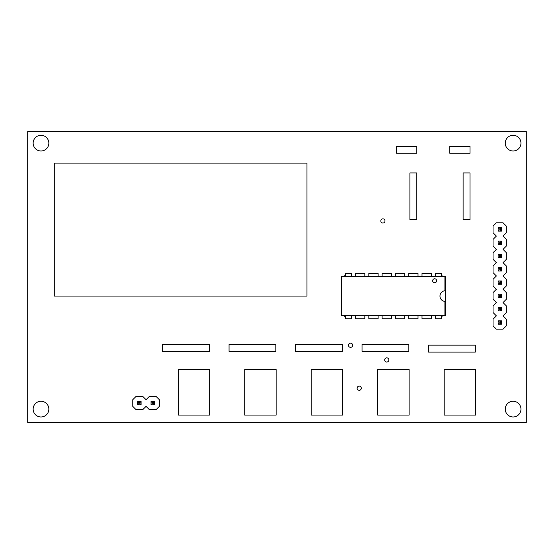 <?xml version="1.0" encoding="UTF-8"?>
<svg xmlns="http://www.w3.org/2000/svg" width="554" height="554" viewBox="0 0 554 554"><rect width="100%" height="100%" fill="white"/><g stroke="black" fill="none" stroke-linecap="round" stroke-linejoin="round"><path stroke-width="0.83" d="M380.813 220.949A2.091 2.091 0 0 1 383.957 219.135A2.091 2.091 0 0 1 383.957 222.756A2.091 2.091 0 0 1 380.813 220.949M442.071 315.766A2.126 2.126 0 0 1 441.427 317.581M344.761 276.404A2.126 2.126 0 0 1 345.405 274.59M348.466 345.26A2.091 2.091 0 0 1 351.61 343.445A2.091 2.091 0 0 1 351.61 347.074A2.091 2.091 0 0 1 348.466 345.26M357.108 388.209A2.091 2.091 0 0 1 360.245 386.394A2.091 2.091 0 0 1 360.245 390.023A2.091 2.091 0 0 1 357.108 388.209M384.67 359.948A2.091 2.091 0 0 1 387.814 358.133A2.091 2.091 0 0 1 387.814 361.762A2.091 2.091 0 0 1 384.67 359.948M441.427 274.59A2.126 2.126 0 0 1 442.071 276.404M345.405 317.581A2.126 2.126 0 0 1 344.761 315.766M33.143 143.147A7.853 7.853 0 0 1 44.922 136.346A7.853 7.853 0 0 1 44.922 149.947A7.853 7.853 0 0 1 33.143 143.147M33.143 409.122A7.853 7.853 0 0 1 44.922 402.322A7.853 7.853 0 0 1 44.922 415.922A7.853 7.853 0 0 1 33.143 409.122M505.255 409.122A7.853 7.853 0 0 1 517.034 402.322A7.853 7.853 0 0 1 517.034 415.922A7.853 7.853 0 0 1 505.255 409.122M505.255 143.147A7.853 7.853 0 0 1 517.034 136.346A7.853 7.853 0 0 1 517.034 149.947A7.853 7.853 0 0 1 505.255 143.147M526.3 131.575L27.7 131.575L27.7 422.425L526.3 422.425L526.3 131.575M364.823 273.413L355.516 273.413L355.516 276.404L364.823 276.404L364.823 273.413M431.317 273.413L422.01 273.413L422.01 276.404L431.317 276.404L431.317 273.413M378.126 273.413L368.812 273.413L368.812 276.404L378.126 276.404L378.126 273.413M418.021 273.413L408.714 273.413L408.714 276.404L418.021 276.404L418.021 273.413M391.422 273.413L382.115 273.413L382.115 276.404L391.422 276.404L391.422 273.413M391.422 276.404L408.714 276.404M378.126 276.404L382.115 276.404M445.284 301.404L444.91 301.39A5.318 5.318 0 0 1 439.966 296.085A5.318 5.318 0 0 1 444.91 290.781L445.284 290.767L445.284 315.766L441.427 315.766L441.427 318.758L435.305 318.758L435.305 315.766L431.317 315.766L431.317 318.758L422.01 318.758L422.01 315.766L418.021 315.766L418.021 318.758L408.714 318.758L408.714 315.766L404.718 315.766L404.718 318.758L395.411 318.758L395.411 315.766L391.422 315.766L391.422 318.758L382.115 318.758L382.115 315.766L378.126 315.766L378.126 318.758L368.812 318.758L368.812 315.766L364.823 315.766L364.823 318.758L355.516 318.758L355.516 315.766L341.555 315.766L341.555 276.404L345.405 276.404L345.405 273.413L351.527 273.413L351.527 276.404L355.516 276.404M364.823 276.404L368.812 276.404M431.317 276.404L441.427 276.404L441.427 273.413L435.305 273.413L435.305 276.404M418.021 276.404L422.01 276.404M404.718 276.404L404.718 273.413L395.411 273.413L395.411 276.404M364.823 315.766L355.516 315.766M378.126 315.766L368.812 315.766M391.422 315.766L382.115 315.766M418.021 315.766L408.714 315.766M431.317 315.766L422.01 315.766M434.641 282.762A1.994 1.994 0 0 1 432.916 279.77A1.994 1.994 0 0 1 436.372 279.77A1.994 1.994 0 0 1 434.641 282.762M444.91 290.781L444.91 276.778L341.929 276.778L341.929 315.392L444.91 315.392L444.91 301.39M444.91 276.778L445.284 276.404L445.284 290.767M345.405 276.404L351.527 276.404M351.527 315.766L351.527 318.758L345.405 318.758L345.405 315.766M441.427 276.404L445.284 276.404M441.427 315.766L435.305 315.766M404.718 315.766L395.411 315.766M445.284 315.766L444.91 315.392M341.929 315.392L341.555 315.766M341.555 276.404L341.929 276.778M449.806 146.339L449.806 153.257L470.021 153.257L470.021 146.339L449.806 146.339M396.609 146.339L396.609 153.257L416.823 153.257L416.823 146.339L396.609 146.339M140.037 403.769L138.784 403.769L138.784 402.509L140.037 402.509L140.037 403.769L141.083 404.815L141.083 401.463L137.731 401.463L137.731 404.815L141.083 404.815M140.037 402.509L141.083 401.463M138.784 403.769L137.731 404.815M138.784 402.509L137.731 401.463M132.759 399.711L136.083 396.387L142.731 396.387L146.062 399.711L149.386 396.387L156.034 396.387L159.358 399.711L159.358 406.359L156.034 409.683L149.386 409.683L146.062 406.359L142.731 409.683L136.083 409.683L132.759 406.359L132.759 399.711M153.34 403.769L152.08 403.769L152.08 402.509L153.34 402.509L153.34 403.769L154.386 404.815L154.386 401.463L151.034 401.463L151.034 404.815L154.386 404.815M153.34 402.509L154.386 401.463M152.08 403.769L151.034 404.815M152.08 402.509L151.034 401.463M209.364 351.409L209.364 344.491L162.551 344.491L162.551 351.409L209.364 351.409M275.857 351.409L275.857 344.491L229.044 344.491L229.044 351.409L275.857 351.409M342.351 351.409L342.351 344.491L295.538 344.491L295.538 351.409L342.351 351.409M408.845 351.409L408.845 344.491L362.032 344.491L362.032 351.409L408.845 351.409M475.339 352.074L475.339 345.156L428.526 345.156L428.526 352.074L475.339 352.074M470.021 172.938L463.102 172.938L463.102 219.751L470.021 219.751L470.021 172.938M416.823 172.938L409.905 172.938L409.905 219.751L416.823 219.751L416.823 172.938M500.435 321.888L500.435 323.148L499.182 323.148L499.182 321.888L500.435 321.888L501.481 320.842L498.129 320.842L498.129 324.194L501.481 324.194L501.481 320.842M499.182 321.888L498.129 320.842M500.435 323.148L501.481 324.194M499.182 323.148L498.129 324.194M496.377 329.166L493.053 325.842L493.053 319.194L496.377 315.87L493.053 312.546L493.053 305.898L496.377 302.574L493.053 299.243L493.053 292.595L496.377 289.271L493.053 285.947L493.053 279.299L496.377 275.975L493.053 272.651L493.053 265.996L496.377 262.672L493.053 259.348L493.053 252.7L496.377 249.376L493.053 246.052L493.053 239.404L496.377 236.08L493.053 232.749L493.053 226.101L496.377 222.777L503.025 222.777L506.349 226.101L506.349 232.749L503.025 236.08L506.349 239.404L506.349 246.052L503.025 249.376L506.349 252.7L506.349 259.348L503.025 262.672L506.349 265.996L506.349 272.651L503.025 275.975L506.349 279.299L506.349 285.947L503.025 289.271L506.349 292.595L506.349 299.243L503.025 302.574L506.349 305.898L506.349 312.546L503.025 315.87L506.349 319.194L506.349 325.842L503.025 329.166L496.377 329.166M500.435 308.592L500.435 309.845L499.182 309.845L499.182 308.592L500.435 308.592L501.481 307.546L498.129 307.546L498.129 310.898L501.481 310.898L501.481 307.546M499.182 308.592L498.129 307.546M500.435 309.845L501.481 310.898M499.182 309.845L498.129 310.898M500.435 295.296L500.435 296.549L499.182 296.549L499.182 295.296L500.435 295.296L501.481 294.243L498.129 294.243L498.129 297.595L501.481 297.595L501.481 294.243M499.182 295.296L498.129 294.243M500.435 296.549L501.481 297.595M499.182 296.549L498.129 297.595M500.435 281.993L500.435 283.253L499.182 283.253L499.182 281.993L500.435 281.993L501.481 280.947L498.129 280.947L498.129 284.299L501.481 284.299L501.481 280.947M499.182 281.993L498.129 280.947M500.435 283.253L501.481 284.299M499.182 283.253L498.129 284.299M500.435 268.697L500.435 269.95L499.182 269.95L499.182 268.697L500.435 268.697L501.481 267.651L498.129 267.651L498.129 270.996L501.481 270.996L501.481 267.651M499.182 268.697L498.129 267.651M500.435 269.95L501.481 270.996M499.182 269.95L498.129 270.996M500.435 255.394L500.435 256.654L499.182 256.654L499.182 255.394L500.435 255.394L501.481 254.348L498.129 254.348L498.129 257.7L501.481 257.7L501.481 254.348M499.182 255.394L498.129 254.348M500.435 256.654L501.481 257.7M499.182 256.654L498.129 257.7M500.435 242.098L500.435 243.351L499.182 243.351L499.182 242.098L500.435 242.098L501.481 241.052L498.129 241.052L498.129 244.404L501.481 244.404L501.481 241.052M499.182 242.098L498.129 241.052M500.435 243.351L501.481 244.404M499.182 243.351L498.129 244.404M500.435 228.802L500.435 230.055L499.182 230.055L499.182 228.802L500.435 228.802L501.481 227.749L498.129 227.749L498.129 231.101L501.481 231.101L501.481 227.749M499.182 228.802L498.129 227.749M500.435 230.055L501.481 231.101M499.182 230.055L498.129 231.101M178.229 369.566L178.229 415.091L209.641 415.091L209.641 369.566L178.229 369.566M244.723 369.566L244.723 415.091L276.134 415.091L276.134 369.566L244.723 369.566M311.216 369.566L311.216 415.091L342.628 415.091L342.628 369.566L311.216 369.566M377.71 369.566L377.71 415.091L409.122 415.091L409.122 369.566L377.71 369.566M444.204 369.566L444.204 415.091L475.616 415.091L475.616 369.566L444.204 369.566M54.299 163.098L54.299 296.085L306.971 296.085L306.971 163.098L54.299 163.098"/></g></svg>
